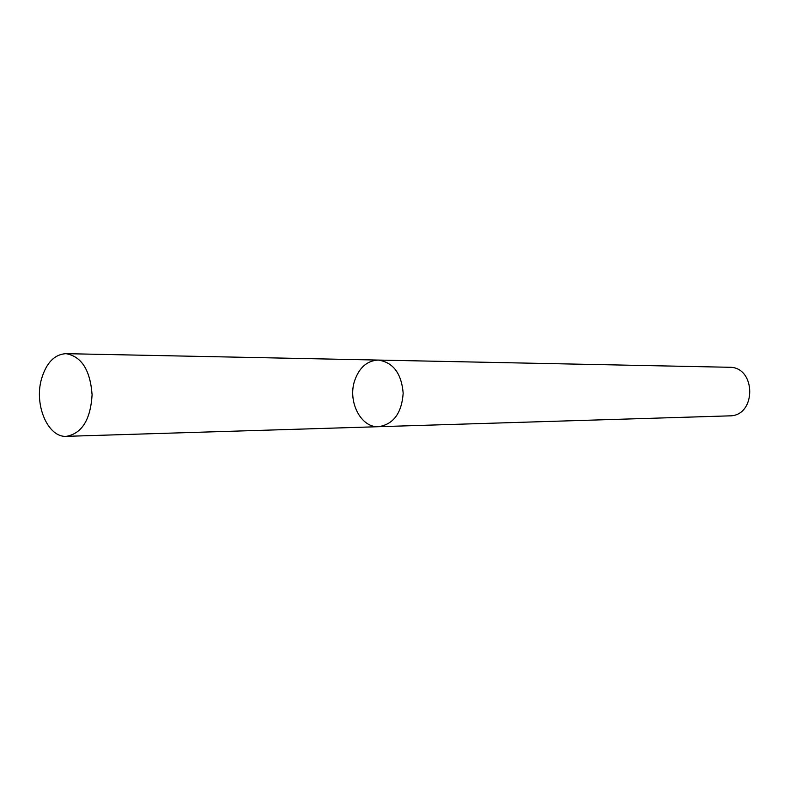 <?xml version="1.0" encoding="UTF-8"?>
<svg xmlns="http://www.w3.org/2000/svg" width="790" height="790" viewBox="0 0 790 790"><rect width="100%" height="100%" fill="white"/><g stroke="black" fill="none" stroke-linecap="round" stroke-linejoin="round"><path stroke-width="1.19" d="M354.641 380.691C347.501 401.636 361 427.983 378.637 426.699C393.509 424.279 401.685 413.131 403.176 393.252C401.478 373.403 393.183 362.334 378.291 360.072C367.172 360.605 359.282 367.488 354.641 380.691M378.291 360.072C393.183 362.334 401.478 373.403 403.176 393.252C401.685 413.131 393.509 424.279 378.637 426.699L729.456 415.866C756.652 416.34 756.395 366.521 729.21 367.271L66.005 353.663C54.401 354.384 46.205 362.916 41.416 379.269C34.029 405.161 48.022 437.788 66.429 436.337C81.972 433.434 90.534 419.609 92.094 394.862C90.277 370.145 81.577 356.409 66.005 353.663M378.637 426.699L66.429 436.337"/></g></svg>
